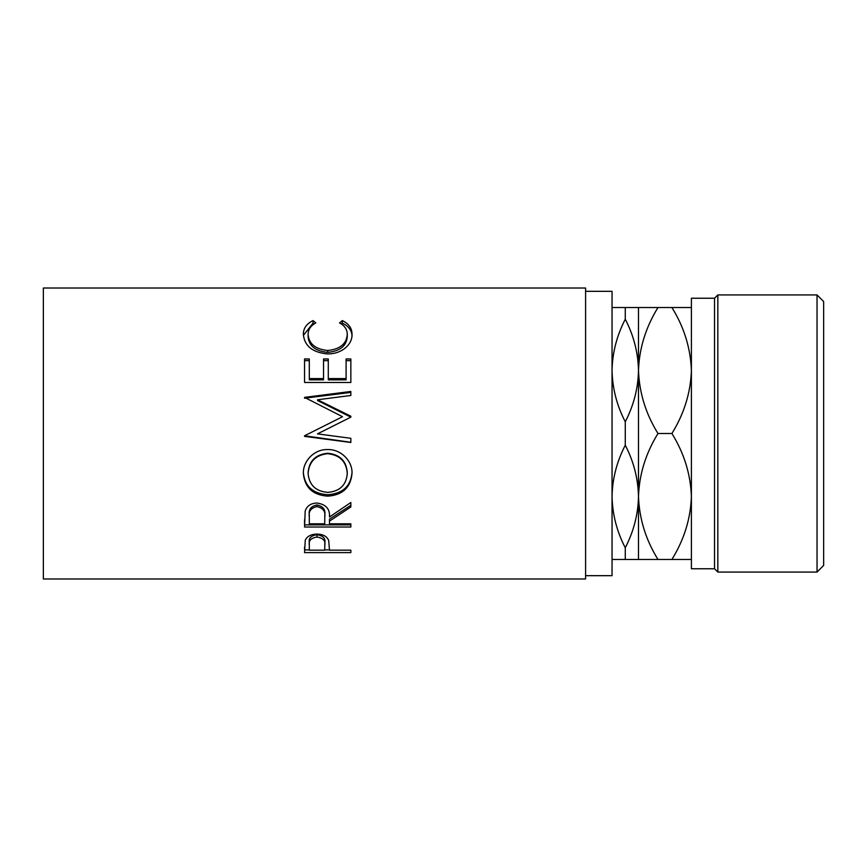 <?xml version="1.0" encoding="UTF-8"?>
<svg xmlns="http://www.w3.org/2000/svg" width="867" height="867" viewBox="0 0 867 867"><rect width="100%" height="100%" fill="white"/><g stroke="black" fill="none" stroke-linecap="round" stroke-linejoin="round"><path stroke-width="1.3" d="M817.039 294.932L823.65 301.543L823.65 565.457L817.039 572.068L817.039 294.932L717.843 294.932L717.843 572.068L714.538 568.763L714.538 298.237L717.843 294.932M817.039 572.068L717.843 572.068M714.538 298.237L691.4 298.237L691.4 568.763L714.538 568.763M585.593 575.677L612.048 575.677L612.048 291.323L585.593 291.323M304.555 552.615L305.249 540.293C307.026 536.315 310.939 534.245 316.964 534.083C323.174 534.256 327.087 536.413 328.712 540.553L329.482 550.177L350.842 550.177L350.842 552.615L304.555 552.615M329.482 521.121L329.482 523.798L350.842 523.798L350.842 527.017L304.555 527.017L305.184 511.064C306.842 505.97 310.754 503.293 316.932 503.023C325.894 504.312 330.078 508.962 329.482 516.97L350.842 502.502L350.842 506.978L329.482 521.121L329.482 519.127L350.842 505.309L350.842 502.502M303.363 473.707C302.746 461.049 314.493 448.987 327.683 449.572C340.677 449.052 352.555 460.843 352.024 473.349C350.756 487.417 342.714 495.024 327.899 496.152C313.03 495.176 304.859 487.688 303.363 473.707M350.842 438.301L350.842 442.278L304.555 435.787L304.555 436.372L350.842 442.484L350.842 438.301L317.463 433.879L350.842 417.146L350.842 416.214L317.539 399.774L350.842 395.471L350.842 391.461L304.555 397.389L342.53 416.713L309.085 433.5L342.53 416.713M304.555 435.787L309.085 433.5M304.555 382.466L304.555 358.971L309.302 358.971L309.302 378.597L323.543 378.597L323.543 358.971L328.29 358.971L328.29 378.597L346.096 378.597L346.096 358.971L350.842 358.971L350.842 382.466L304.555 382.466L304.555 360.661L309.302 360.661M313.041 320.573L315.826 322.903C310.657 325.71 308.088 329.59 308.11 334.543C308.977 343.95 315.523 349.271 327.748 350.496C340.07 349.238 346.583 343.852 347.277 334.326C347.223 329.493 344.643 325.678 339.561 322.903L342.324 320.573C348.794 323.738 352.035 328.322 352.024 334.304C352.186 339.951 349.488 344.882 343.928 349.087C339.17 352.36 333.676 353.974 327.423 353.931C312.434 352.446 304.415 345.922 303.363 334.348C303.331 328.311 306.56 323.727 313.041 320.573L313.041 323.142L314.049 323.955M585.593 578.983L585.593 288.017L43.35 288.017L43.35 578.983L585.593 578.983M612.048 370.502C612.384 352.771 616.795 335.681 625.27 319.219C633.701 335.496 638.101 352.598 638.491 370.502C638.145 388.232 633.744 405.333 625.27 421.796C616.838 405.507 612.427 388.416 612.048 370.502M638.491 307.514L638.491 370.502C639.239 348.382 645.731 327.379 657.988 307.514L625.27 307.514L625.27 319.219M625.27 307.514L612.048 307.514M612.048 496.498C612.384 478.768 616.795 461.667 625.27 445.204C633.701 461.493 638.101 478.584 638.491 496.498C638.145 514.229 633.744 531.319 625.27 547.781C616.838 531.504 612.427 514.402 612.048 496.498M625.27 421.796L625.27 445.204M612.048 559.486L657.988 559.486C645.807 539.881 639.304 518.878 638.491 496.498L638.491 559.486M625.27 547.781L625.27 559.486M638.491 370.502L638.491 496.498C639.239 474.368 645.731 453.365 657.988 433.5C645.807 413.884 639.304 392.892 638.491 370.502M691.4 307.514L671.903 307.514C684.085 327.119 690.587 348.122 691.4 370.502C690.652 392.632 684.15 413.635 671.903 433.5C684.085 453.116 690.587 474.108 691.4 496.498C690.652 518.618 684.15 539.621 671.903 559.486L691.4 559.486M671.903 307.514L657.988 307.514M671.903 433.5L657.988 433.5M671.903 559.486L657.988 559.486M308.11 334.543L308.11 336.786C308.977 345.987 315.523 351.189 327.748 352.381C340.07 351.157 346.583 345.89 347.277 336.58L347.277 334.326M327.748 350.496L327.748 352.381M341.305 323.976L342.324 323.142C348.794 326.23 352.035 330.706 352.024 336.559M342.324 320.573L342.324 323.142M303.407 335.377L313.041 323.142M309.302 378.597L309.302 379.854L323.543 379.854L323.543 378.597M323.543 360.661L328.29 360.661M328.29 378.597L328.29 379.854L346.096 379.854L346.096 378.597M346.096 360.661L350.842 360.661L350.842 382.466M350.842 417.146L317.539 400.543L317.539 399.774M350.842 395.471L350.842 392.415L304.555 398.202L304.555 397.389M352.024 472.439C350.767 486.192 342.714 493.626 327.899 494.732C313.03 493.767 304.859 486.463 303.363 472.797M327.899 496.152L327.899 494.732M347.277 473.512L347.277 472.602C346.377 460.908 339.831 454.46 327.672 453.235C315.599 454.536 309.085 460.984 308.11 472.602L308.11 473.512C309.194 485.108 315.783 491.394 327.878 492.38C339.864 491.329 346.323 485.043 347.277 473.512C346.377 461.547 339.842 454.947 327.672 453.701C315.599 455.023 309.085 461.623 308.11 473.512M304.555 519.734L304.555 524.893L350.842 524.893L350.842 523.798M324.789 515.085L324.789 516.981L324.789 515.085C325.634 509.579 323.012 506.209 316.921 504.984C310.982 506.187 308.446 509.503 309.302 514.933L309.302 523.798L324.724 523.798L324.789 516.981C325.634 511.357 323.012 507.899 316.921 506.642L316.921 504.984M316.921 506.642C310.982 507.878 308.446 511.27 309.302 516.83M350.842 552.615L350.842 550.177M329.482 549.906L324.735 549.906M309.302 549.906L304.555 549.906L304.555 547.164M324.832 542.623L324.832 545.159C325.645 540.748 323.033 538.039 316.986 537.041L316.986 534.69C311.058 535.611 308.5 538.179 309.302 542.395L309.302 550.177L324.724 550.177L324.832 542.623C325.645 538.309 323.033 535.665 316.986 534.69M316.986 537.041C311.058 537.995 308.5 540.618 309.302 544.92"/></g></svg>
